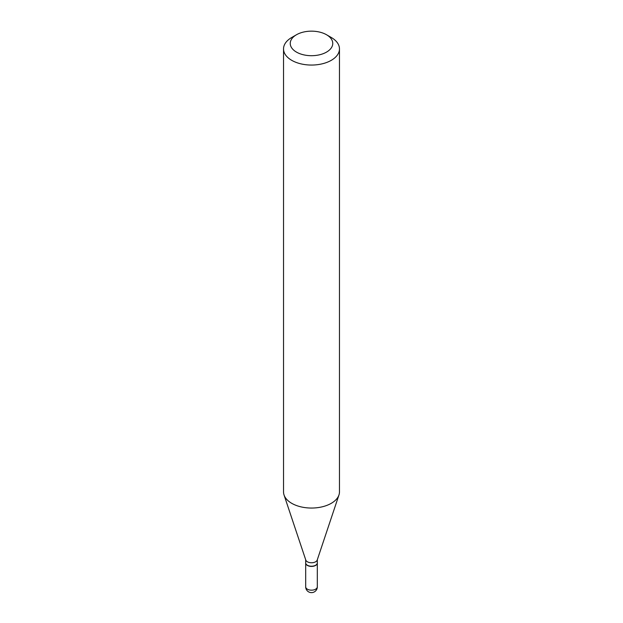 <?xml version="1.0" encoding="UTF-8"?>
<svg xmlns="http://www.w3.org/2000/svg" width="623" height="623" viewBox="0 0 623 623"><rect width="100%" height="100%" fill="white"/><g stroke="black" fill="none" stroke-linecap="round" stroke-linejoin="round"><path stroke-width="0.93" d="M305.683 562.966A5.817 3.356 0 0 0 305.683 563.06A5.817 3.356 0 0 0 307.388 565.435A5.817 3.356 0 0 0 313.727 566.159A5.817 3.356 0 0 0 317.317 563.06A5.817 3.356 0 0 0 317.317 562.966M305.683 559.727L305.683 562.873A5.817 3.356 0 0 0 307.388 565.248A5.817 3.356 0 0 0 315.612 565.248L315.612 565.248A5.817 3.356 0 0 0 317.317 562.873L317.317 559.727M291.72 37.489L296.47 34.748L291.72 37.489A27.973 16.151 0 0 0 283.527 48.906L283.527 491.897A27.973 16.151 0 0 0 284.033 494.958L305.784 560.038A5.817 3.356 0 0 0 309.795 562.616A5.817 3.356 0 0 0 315.612 561.782A5.817 3.356 0 0 0 317.216 560.038L338.967 494.958A27.973 16.151 0 0 0 339.473 491.897L339.473 48.906A27.973 16.151 0 0 0 331.28 37.489L326.53 34.748A21.26 12.273 0 0 0 296.47 34.748L296.47 34.748A21.26 12.273 0 0 0 296.47 52.106A21.26 12.273 0 0 0 326.53 52.106A21.26 12.273 0 0 0 326.53 34.748M307.466 565.295A5.591 3.232 0 0 0 307.544 565.341A5.591 3.232 0 0 0 315.456 565.341L315.456 565.341M283.527 48.906A27.973 16.151 0 0 0 300.792 63.826A27.973 16.151 0 0 0 331.28 60.322A27.973 16.151 0 0 0 339.473 48.906M284.033 494.958A27.973 16.151 0 0 0 303.3 507.34A27.973 16.151 0 0 0 331.28 503.314A27.973 16.151 0 0 0 338.967 494.958M317.317 586.811A5.817 5.817 0 0 1 314.413 591.85A5.817 5.817 0 0 1 305.683 586.811A5.817 3.356 0 0 0 307.388 589.187A5.817 3.356 0 0 0 315.612 589.187A5.817 3.356 0 0 0 317.317 586.811L317.317 563.06M305.683 586.811L305.683 563.06"/></g></svg>
